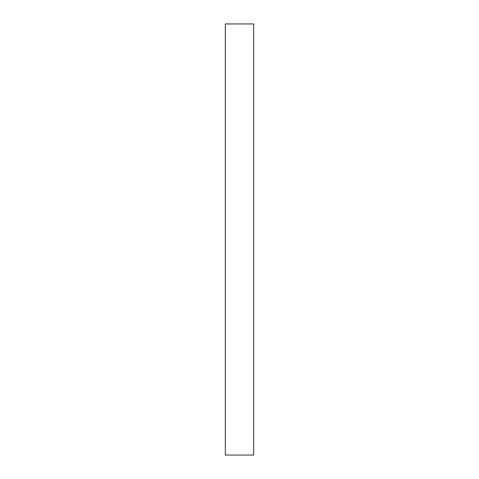 <?xml version="1.0" encoding="UTF-8"?>
<svg xmlns="http://www.w3.org/2000/svg" width="479" height="479" viewBox="0 0 479 479"><rect width="100%" height="100%" fill="white"/><g stroke="black" fill="none" stroke-linecap="round" stroke-linejoin="round"><path stroke-width="0.72" d="M253.654 455.05L225.346 455.05L253.654 455.05L253.654 23.95L253.654 455.05M225.346 23.95L253.654 23.95L225.346 23.95L225.346 455.05L225.346 23.95"/></g></svg>
